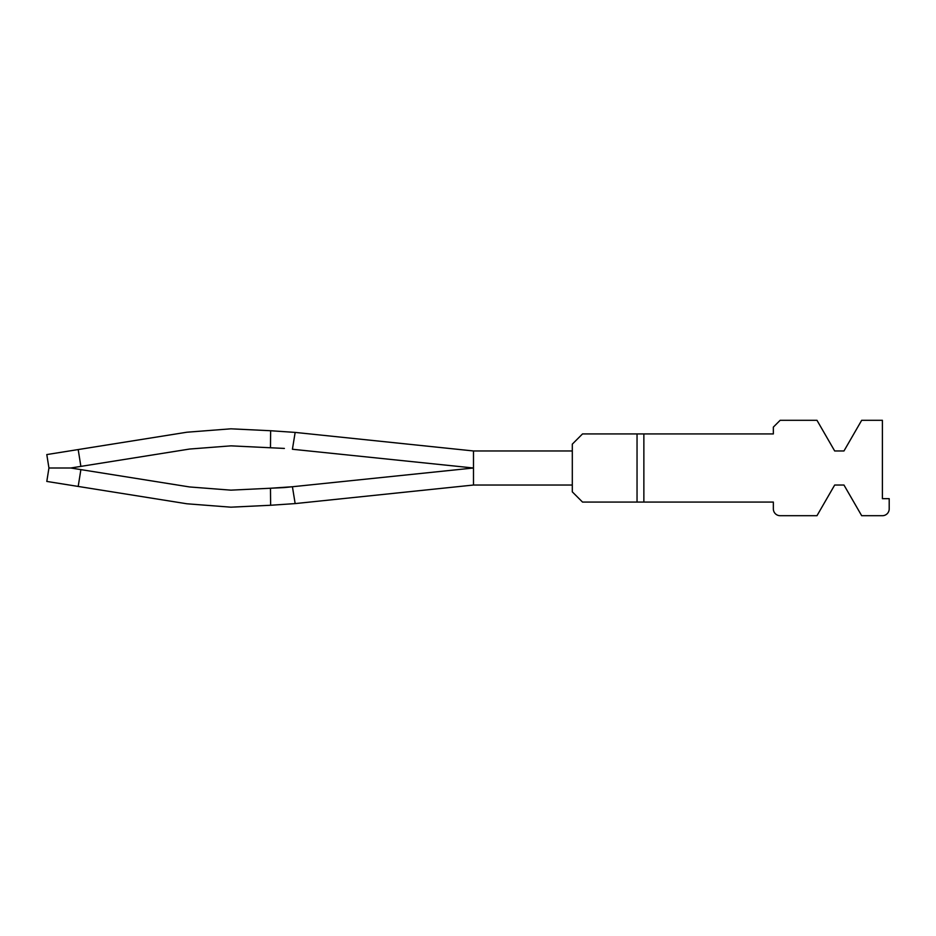 <?xml version="1.0" encoding="UTF-8"?>
<svg xmlns="http://www.w3.org/2000/svg" width="936" height="936" viewBox="0 0 936 936"><rect width="100%" height="100%" fill="white"/><g stroke="black" fill="none" stroke-linecap="round" stroke-linejoin="round"><path stroke-width="1.4" d="M572.305 485.035L473.487 485.035L473.487 450.965L295.156 432.409L292.418 449.257L473.487 468L284.38 487.574L230.935 490.148L189.587 486.954L230.935 490.148M270.469 447.759L230.935 445.852L189.587 449.046L230.935 445.852L270.469 447.759L230.935 445.852L189.587 449.046L230.935 445.852L270.469 447.759L230.935 445.852L189.587 449.046L230.935 445.852L270.469 447.759L230.935 445.852L189.587 449.046L230.935 445.852L270.469 447.759L230.935 445.852L189.587 449.046L230.935 445.852L270.469 447.759L230.935 445.852L189.587 449.046L230.935 445.852L270.469 447.759L230.935 445.852L189.587 449.046L230.935 445.852L270.469 447.759L230.935 445.852L189.587 449.046L230.935 445.852L270.469 447.759L230.935 445.852L189.587 449.046L230.935 445.852L270.469 447.759L230.935 445.852L189.587 449.046L230.935 445.852L284.38 448.426L270.469 447.759L270.633 430.735L230.935 428.817L186.896 432.221L46.8 454.568L48.941 468L46.8 481.432L186.896 503.779L230.935 507.183L270.633 505.264L270.469 488.241L292.418 486.743L284.38 487.574L292.418 486.743L284.38 487.574L292.418 486.743L284.38 487.574L292.418 486.743L284.38 487.574L292.418 486.743L284.38 487.574L292.418 486.743L284.38 487.574L292.418 486.743L284.38 487.574L292.418 486.743L284.38 487.574L292.418 486.743L284.38 487.574L292.418 486.743L295.156 503.591L270.633 505.264M473.487 450.965L572.305 450.965M473.487 485.035L295.156 503.591M295.156 432.409L270.633 430.735M78.191 486.439L80.882 469.615L189.587 486.954M189.587 449.046L80.882 466.385L78.191 449.561M80.882 469.615L70.75 468L48.941 468M80.882 466.385L70.75 468M643.863 502.07L773.347 502.07L773.347 508.891A6.809 6.809 0 0 0 780.156 515.701L816.976 515.701L834.678 485.035L843.968 485.035L861.682 515.701L882.391 515.701A6.809 6.809 0 0 0 889.2 508.891L889.2 498.666L882.391 498.666L882.391 420.299L861.682 420.299L843.968 450.965L834.678 450.965L816.976 420.299L780.156 420.299L773.347 427.108L773.347 433.93L643.863 433.93L643.863 502.07L582.52 502.07L572.305 491.856L572.305 444.144L582.52 433.93L643.863 433.93M637.042 502.07L637.042 433.93"/></g></svg>
